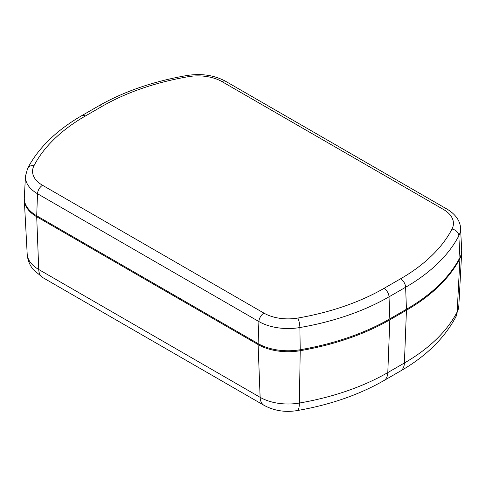 <?xml version="1.0" encoding="UTF-8"?>
<svg xmlns="http://www.w3.org/2000/svg" width="486" height="486" viewBox="0 0 486 486"><rect width="100%" height="100%" fill="white"/><g stroke="black" fill="none" stroke-linecap="round" stroke-linejoin="round"><path stroke-width="0.73" d="M222.066 81.648A7.114 4.107 -60 0 1 225.619 81.296L447.011 209.114C456.597 214.763 460.455 222.351 460.534 228.22L461.688 249.755A42.385 24.47 180 0 1 459.932 257.525A213.16 123.067 180 0 1 406.442 309.266L389.839 318.852A213.16 123.067 180 0 1 300.214 349.738A42.385 24.47 180 0 1 258.096 343.596L36.705 215.778A42.385 24.47 180 0 1 24.312 197.717L25.466 176.181A41.231 23.802 180 0 0 37.519 193.75A7.114 4.107 120 0 1 42.549 185.294L263.934 313.112A34.123 19.701 -0 0 0 297.845 318.051A204.898 118.298 -0 0 0 383.995 288.368L400.598 278.782A204.898 118.298 -0 0 0 452.016 229.046A34.123 19.701 -0 0 0 443.451 209.466L222.066 81.648A34.123 19.701 -0 0 0 188.155 76.703A204.898 118.298 -0 0 0 102.005 106.391L85.402 115.978A204.898 118.298 -0 0 0 33.984 165.714A34.123 19.701 -0 0 0 42.549 185.294M461.7 250.995A42.385 24.47 180 0 1 461.688 252.234A42.385 24.47 180 0 1 459.932 258.491A213.16 123.067 180 0 1 406.442 310.238L389.839 319.824A213.16 123.067 180 0 1 300.214 350.704A42.385 24.47 180 0 1 258.096 344.562L36.705 216.744A42.385 24.47 180 0 1 24.312 200.196A42.385 24.47 180 0 1 24.3 198.956M102.005 106.391A7.114 4.107 -120 0 0 98.445 106.039L81.842 115.625C56.558 130.254 38.497 147.799 27.666 168.247L25.466 176.181M85.402 115.978A7.114 4.107 -120 0 0 81.842 115.625M188.155 76.703A7.114 1.665 -99.8 0 0 186.946 75.506C153.218 81.393 123.717 91.575 98.445 106.039M447.011 209.114A7.114 4.107 120 0 0 443.451 209.466M460.534 228.22A41.231 23.802 180 0 1 458.827 235.777A7.114 5.565 -152.6 0 0 452.016 229.046M459.932 257.525L458.827 235.777A212.005 122.399 180 0 1 405.628 287.244A7.114 4.107 -120 0 0 400.598 278.782M406.442 309.266L405.628 287.244L389.025 296.825A7.114 4.107 -120 0 0 383.995 288.368M389.839 318.852L389.025 296.825A212.005 122.399 180 0 1 299.886 327.54A7.114 1.665 -99.8 0 0 297.845 318.051M300.214 349.738L299.886 327.54A41.231 23.802 180 0 1 258.91 321.568A7.114 4.107 -60 0 1 263.934 313.112M33.984 165.714A7.114 5.565 -152.6 0 0 27.666 168.247M258.096 343.596L258.91 321.568L37.519 193.75L36.705 215.778M297.183 410.579A18.972 4.441 -99.8 0 0 299.388 403.04A210.274 121.403 -0 0 0 387.798 372.58A18.972 10.953 60 0 1 383.879 380.599C358.887 394.881 329.988 404.874 297.183 410.579C285.191 412.535 274.147 410.785 264.05 405.336A18.972 10.953 -60 0 1 260.132 397.323A39.5 22.806 -0 0 0 299.388 403.04L300.214 350.704M389.839 319.824L387.798 372.58L404.401 362.993A18.972 10.953 60 0 1 400.482 371.012L383.879 380.599M406.442 310.238L404.401 362.993A210.274 121.403 -0 0 0 457.168 311.951A18.972 14.841 27.4 0 1 455.85 316.866L458.808 306.119L461.688 252.234M459.932 258.491L457.168 311.951A39.5 22.806 -0 0 0 458.808 306.119M264.05 405.336L42.665 277.518A18.972 10.953 -60 0 1 38.746 269.505L260.132 397.323L258.096 344.562M42.665 277.518L33.291 269.633C29.628 265.107 27.593 259.925 27.192 254.081A39.5 22.806 -0 0 0 38.746 269.505L36.705 216.744M225.619 81.296C214.259 75.19 201.368 73.258 186.946 75.506M400.482 371.012C425.882 356.432 444.338 338.384 455.85 316.866M27.192 254.081L24.312 200.196"/></g></svg>
